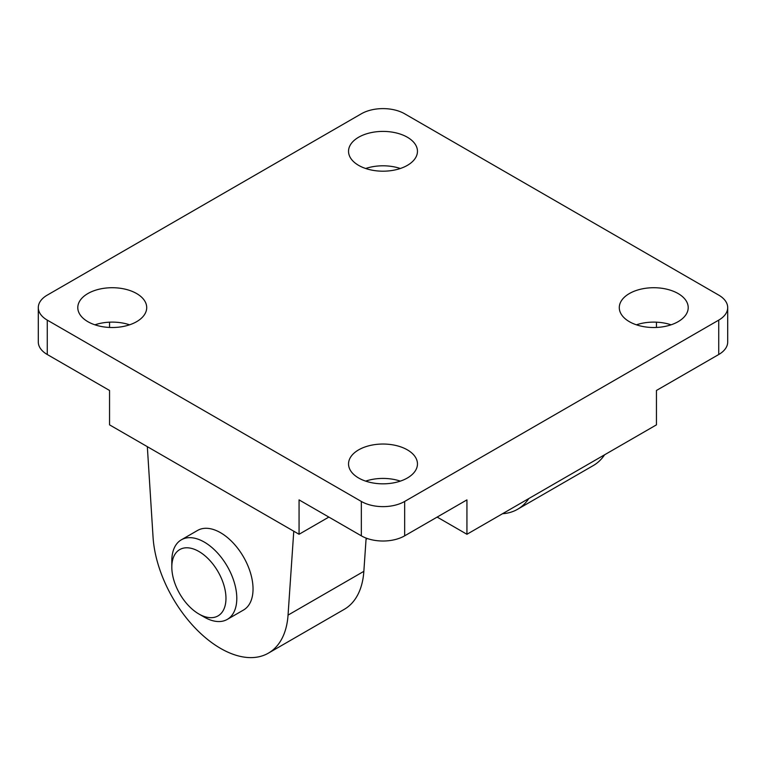 <?xml version="1.0" encoding="UTF-8"?>
<svg xmlns="http://www.w3.org/2000/svg" width="766" height="766" viewBox="0 0 766 766"><rect width="100%" height="100%" fill="white"/><g stroke="black" fill="none" stroke-linecap="round" stroke-linejoin="round"><path stroke-width="1.15" d="M293.771 531.221L288.045 615.108A95.721 55.267 60 0 1 268.416 653.13L344.221 609.363A95.721 55.267 -120 0 0 363.85 571.34L366.129 538.096M268.416 653.13A95.721 55.267 60 0 1 220.551 648.39A95.721 55.267 60 0 1 153.056 537.177L147.331 446.664M198.892 613.997L204.302 617.128A45.95 26.532 -120 0 0 227.282 619.397A45.95 26.532 -120 0 0 236.799 598.37A45.95 26.532 -120 0 0 216.74 552.123A45.95 26.532 -120 0 0 181.331 539.819A45.95 26.532 -120 0 0 171.814 560.846L171.814 567.099A38.29 22.109 -120 0 0 198.892 613.997A38.29 22.109 -120 0 0 225.97 598.37A38.29 22.109 -120 0 0 198.892 551.472A38.29 22.109 -120 0 0 171.814 567.099M181.331 539.819L197.58 530.436A45.95 26.532 60 0 1 232.988 542.749A45.95 26.532 60 0 1 253.039 588.987A45.95 26.532 60 0 1 243.521 610.023L227.282 619.397M407.368 137.238A34.46 19.897 180 0 1 417.46 151.304A34.46 19.897 180 0 1 396.185 169.679A34.46 19.897 180 0 1 358.632 165.37A34.46 19.897 180 0 1 348.54 151.304A34.46 19.897 180 0 1 369.815 132.92A34.46 19.897 180 0 1 407.368 137.238M94.917 324.813A34.46 19.897 180 0 1 129.588 324.813M87.879 293.55A34.46 19.897 180 0 1 125.442 289.232A34.46 19.897 180 0 1 146.708 307.616A34.46 19.897 180 0 1 136.616 321.682A34.46 19.897 180 0 1 99.063 326A34.46 19.897 180 0 1 77.787 307.616A34.46 19.897 180 0 1 87.879 293.55M365.66 481.125A34.46 19.897 180 0 1 400.34 481.125M358.632 478.003A34.46 19.897 180 0 1 348.54 463.928A34.46 19.897 180 0 1 369.815 445.553A34.46 19.897 180 0 1 407.368 449.862A34.46 19.897 180 0 1 417.46 463.928A34.46 19.897 180 0 1 396.185 482.312A34.46 19.897 180 0 1 358.632 478.003M678.121 321.682A34.46 19.897 180 0 1 640.558 326A34.46 19.897 180 0 1 619.292 307.616A34.46 19.897 180 0 1 629.384 293.55A34.46 19.897 180 0 1 666.937 289.232A34.46 19.897 180 0 1 688.213 307.616A34.46 19.897 180 0 1 678.121 321.682M328.853 517.079L299.066 534.275L299.066 499.882L361.341 535.836A30.63 17.685 0 0 0 404.659 535.836L466.934 499.882L466.934 534.275L656.452 424.852L656.452 390.469L718.728 354.514A30.63 17.685 0 0 0 727.7 342.009L727.7 307.616A30.63 17.685 180 0 1 718.728 320.121L404.659 501.452A30.63 17.685 180 0 1 361.341 501.452L47.272 320.121A30.63 17.685 180 0 1 38.3 307.616A30.63 17.685 180 0 1 47.272 295.111L361.341 113.789A30.63 17.685 180 0 1 404.659 113.789L718.728 295.111A30.63 17.685 180 0 1 727.7 307.616M636.412 324.813A34.46 19.897 180 0 1 671.083 324.813M656.452 322.17L656.452 327.455M466.934 534.275L437.147 517.079M38.3 307.616L38.3 342.009A30.63 17.685 0 0 0 47.272 354.514L109.548 390.469L109.548 424.852L299.066 534.275M109.548 327.455L109.548 322.17M365.66 168.501A34.46 19.897 180 0 1 400.34 168.501M528.799 498.561A95.721 55.267 60 0 1 517.5 509.323L593.315 465.546A95.721 55.267 -120 0 0 604.604 454.793M517.5 509.323A95.721 55.267 60 0 1 502.534 513.718M363.85 571.34L288.045 615.108M718.728 354.514L718.728 320.121M404.659 535.836L404.659 501.452M361.341 535.836L361.341 501.452M47.272 354.514L47.272 320.121M367.345 538.536L366.043 539.283"/></g></svg>
